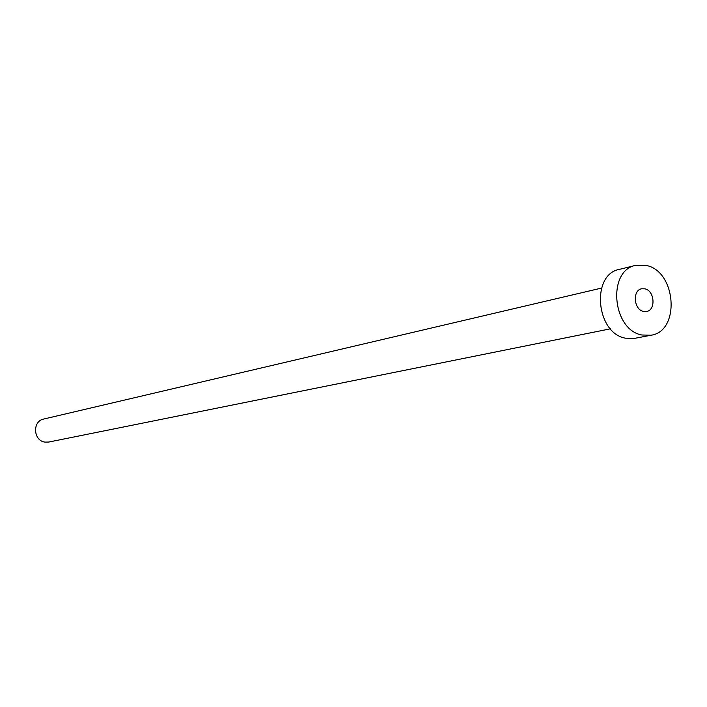 <?xml version="1.0" encoding="UTF-8"?>
<svg xmlns="http://www.w3.org/2000/svg" width="707" height="707" viewBox="0 0 707 707"><rect width="100%" height="100%" fill="white"/><g stroke="black" fill="none" stroke-linecap="round" stroke-linejoin="round"><path stroke-width="1.06" d="M643.423 311.425L646.578 311.495C656.052 310.108 654.638 290.701 644.934 288.836L641.62 288.783C632.226 290.285 633.755 309.657 643.423 311.425M610.415 328.817L48.739 442.052L44.965 442.114C33.22 440.761 32.177 421.107 43.719 419.039L601.533 288.085M650.997 335.233L634.435 338.397L625.341 338.167C595.886 333.13 590.902 274.36 619.376 269.376L635.752 265.355L646.507 265.487C676.422 271.523 680.408 331.336 650.997 335.233L641.841 334.994C612.174 329.86 607.083 270.357 635.752 265.355"/></g></svg>

